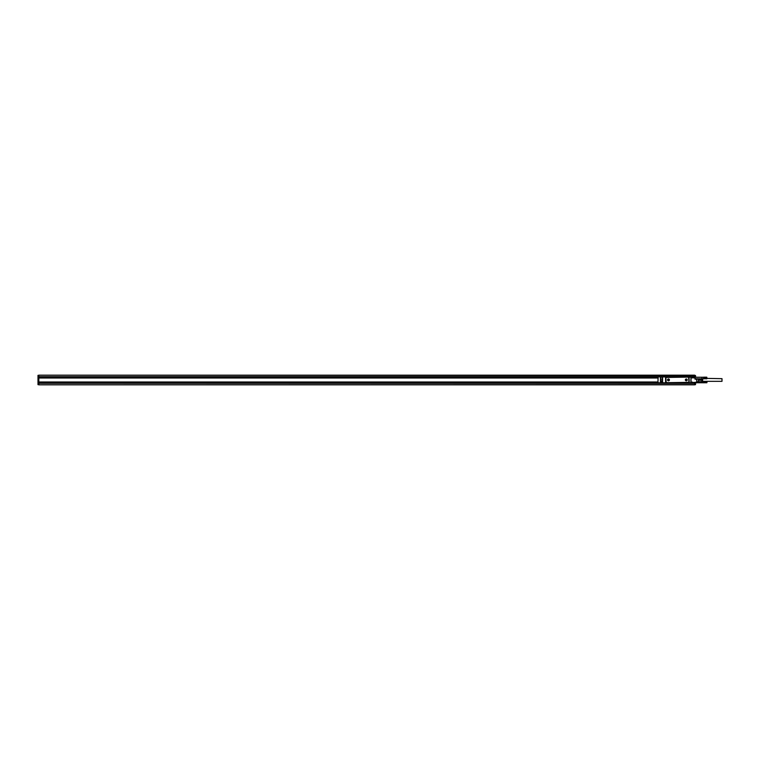 <?xml version="1.0" encoding="UTF-8"?>
<svg xmlns="http://www.w3.org/2000/svg" width="760" height="760" viewBox="0 0 760 760"><rect width="100%" height="100%" fill="white"/><g stroke="black" fill="none" stroke-linecap="round" stroke-linejoin="round"><path stroke-width="1.14" d="M664.097 382.992L38.826 382.992L38 383.325L38 384.655L38.826 384.655L38.826 383.325L695.505 383.325L695.505 384.655L38.826 384.816L694.678 384.816L694.678 382.822M38 383.325L38.826 382.992L38.826 382.156L657.942 382.156M657.942 377.844L38.826 377.844L38.826 382.156M695.505 383.325L689.358 382.992M38.826 381.995L657.942 381.995M38.826 383.154L664.097 382.888M665.095 382.888L696.559 382.822A0.665 0.665 0 0 0 696.768 382.793L696.768 382.156L696.559 382.822M689.358 382.888L694.678 383.154M694.678 375.516L38.826 375.183L694.678 375.183L694.678 376.846L38.826 376.846L38.826 375.345L38 375.345L38 382.992M695.505 375.516L695.505 377.178M694.678 376.846L695.505 377.007M692.664 377.007L694.678 377.178M675.393 383.154L678.053 383.154M38 377.007L657.961 377.007M38.826 377.844L38.826 376.846M38.826 378.005L657.942 378.005M676.229 383.22L677.226 383.22M65.588 383.22L64.59 383.22M66.424 383.154L63.764 383.192M660.573 382.574L660.44 381.928L660.601 382.888L665.76 382.888L665.76 376.912L662.264 376.912L665.855 376.912L666.159 382.688L688.959 382.356L688.921 382.888L671.574 382.793M681.881 382.793L682.708 382.888M681.881 382.888L671.574 382.888M670.738 382.888L665.855 382.508M662.435 378.983L660.601 379.116L662.435 378.983L662.596 377.074L662.596 382.726L665.855 382.888M665.855 376.912L692.683 377.178M688.921 377.292L688.361 376.846M662.264 376.912L660.934 376.912M657.942 382.726L658.112 376.912L657.942 382.726L660.601 382.888L657.942 382.726M682.708 376.846L670.738 376.846M660.934 382.888L660.934 382.327L662.369 382.327L660.801 382.822M665.095 383.154L664.097 383.154M689.358 383.154L688.361 383.154M689.187 382.726L689.025 376.912L689.187 382.726L690.85 382.888L691.02 377.074L692.512 377.178M691.001 382.793L691.02 377.074L689.187 377.074M691.02 377.178L695.01 377.178L695.01 379.173L696.559 379.173L695.01 379.002M696.92 377.255L696.768 377.207A0.665 0.665 0 0 0 696.559 377.178L695.01 377.178M688.959 382.356L688.626 377.112L665.827 377.445M662.435 381.928L660.601 381.928L660.601 380.902L662.435 380.902L662.435 382.726M660.772 382.726L662.435 382.09L660.44 381.995L660.44 380.827L662.435 381.016M683.706 383.154L682.708 383.154M682.708 383.087L669.74 383.154M691.02 382.09L691.087 382.726L696.559 382.204M667.669 379.459A0.931 0.931 0 0 0 668.04 380.712A0.931 0.931 0 0 0 669.303 380.342A0.931 0.931 0 0 0 668.923 379.088A0.931 0.931 0 0 0 667.669 379.459M685.482 379.459A0.931 0.931 0 0 0 685.852 380.712A0.931 0.931 0 0 0 687.116 380.342A0.931 0.931 0 0 0 686.745 379.088A0.931 0.931 0 0 0 685.482 379.459M691.087 382.156L692.512 382.156L692.683 382.726M696.72 379.002L698.392 379.002L696.72 379.002L696.768 382.156L696.559 379.173L698.155 379.002M698.497 381.729L698.668 381.681A0.665 0.665 0 0 1 698.212 382.308L698.497 378.964L698.212 381.681L696.768 382.156M662.435 377.112L660.44 377.273L660.44 379.24L662.435 379.097L660.601 379.097L660.601 380.76L662.435 380.76L662.435 379.24M660.44 380.827L662.435 380.76M698.212 382.308L696.768 382.793M668.068 379.145A0.864 0.864 0 0 0 667.726 380.313A0.864 0.864 0 0 0 668.895 380.655A0.864 0.864 0 0 0 669.237 379.487A0.864 0.864 0 0 0 668.068 379.145M685.881 379.145A0.864 0.864 0 0 0 685.539 380.313A0.864 0.864 0 0 0 686.717 380.655A0.864 0.864 0 0 0 687.059 379.487A0.864 0.864 0 0 0 685.881 379.145M660.44 381.016L660.601 377.273L662.435 377.273M703.617 381.33L703.703 382.812L703.703 381.273M668.42 380.133L668.553 379.468L668.42 380.133M686.232 380.133L686.365 379.468L686.232 380.133M660.62 382.651L660.62 382.09M698.668 381.681L701.908 381.71M698.668 380.247L701.889 380.247L701.908 381.843L698.668 381.748M698.668 379.753L701.889 379.753L701.889 380.247M701.889 378.252L701.889 379.753M703.617 382.745L696.92 382.745M702.069 381.995L702.325 378.755M703.617 381.653L706.771 381.273M706.771 381.377L703.703 381.377M706.771 381.434L703.703 381.434M706.771 381.51L703.703 381.51M706.771 381.577L703.703 381.577M703.617 381.729L706.857 381.729L703.703 381.653M703.617 381.805L706.857 381.805L703.703 381.738M703.617 381.881L706.857 381.881L703.703 381.824M703.617 381.957L706.857 381.957L703.703 381.909M703.617 382.033L706.857 382.033L703.703 381.995M703.617 382.109L706.857 382.109L703.703 382.08M703.617 382.185L706.857 382.185L703.703 382.166M706.857 382.337L703.703 382.413M706.771 382.479L703.703 382.479M706.771 382.546L703.703 382.546M706.771 382.612L703.703 382.612M706.771 382.669L703.703 382.669M706.771 382.717L703.703 382.717M706.771 382.755L703.703 382.755M706.942 382.66L706.942 381.33M702.458 378.755L702.325 381.662M702.725 378.755L702.458 381.662M706.942 378.385L722 378.67L722 381.33L702.725 381.33M695.01 378.755L703.703 378.831M703.617 378.119L706.857 378.119L703.703 378.09M703.617 377.891L706.857 377.891L703.703 377.834M703.617 377.739L706.857 377.739L703.703 377.663M703.617 377.663L706.857 377.663L703.703 377.283M706.771 378.841L706.771 377.283M706.771 377.33L703.703 377.33M706.771 377.387L703.703 377.387M706.771 377.454L703.703 377.454M706.857 377.596L703.703 377.52M706.771 377.587L703.703 377.587M703.617 377.815L706.857 377.815L703.703 377.748M703.617 377.967L706.857 377.967L703.703 377.919M703.617 378.043L706.857 378.043L703.703 378.005M703.617 378.195L706.857 378.195L703.703 378.176M706.857 378.347L703.703 378.423M706.857 378.413L703.703 378.49M706.771 378.565L703.703 378.565M706.771 378.623L703.703 378.623M706.771 378.68L703.703 378.68M706.771 378.727L703.703 378.727M706.771 378.765L703.703 378.765M706.771 377.245L703.703 377.245M706.771 377.178L703.703 377.178L706.771 377.216M694.678 384.484L695.505 384.484M38 384.484L38.826 384.484M38 382.822L38.826 382.822M38.826 377.178L38 377.178M38 376.675L695.505 376.675M38 375.516L38.826 375.516M662.264 377.112L660.934 377.112M665.589 377.074L665.589 382.726M691.02 382.327L692.512 382.156M691.02 377.844L695.01 377.844M695.01 377.255L703.617 377.255"/></g></svg>
